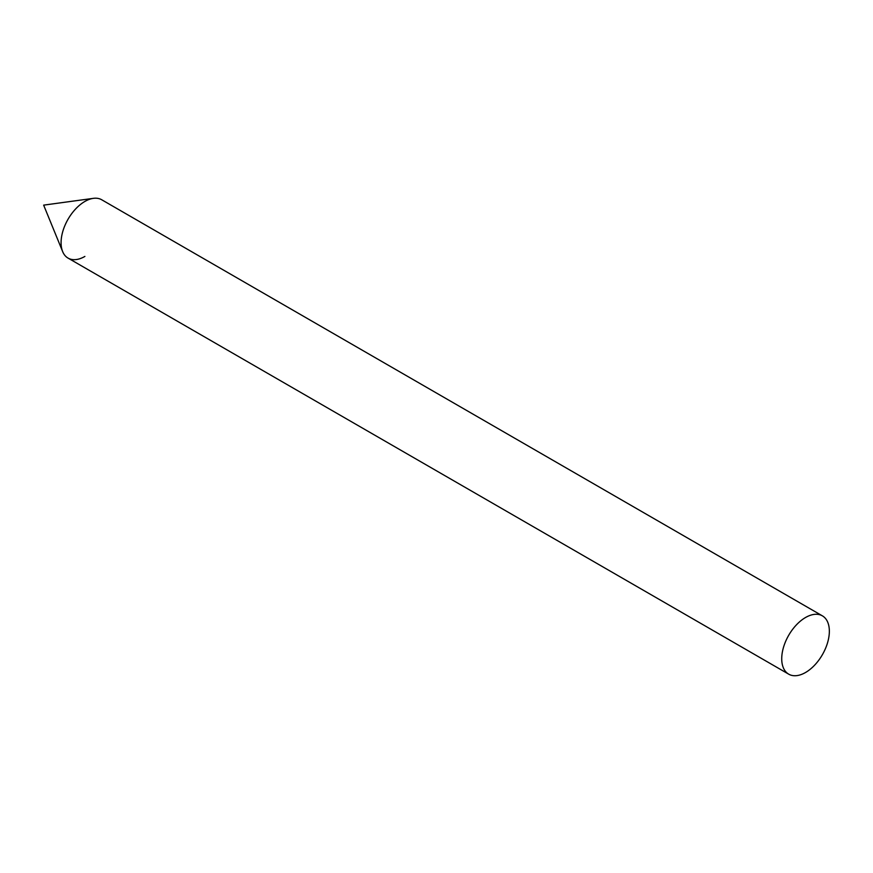 <?xml version="1.0" encoding="UTF-8"?>
<svg xmlns="http://www.w3.org/2000/svg" width="873" height="873" viewBox="0 0 873 873"><rect width="100%" height="100%" fill="white"/><g stroke="black" fill="none" stroke-linecap="round" stroke-linejoin="round"><path stroke-width="1.31" d="M84.888 256.433A33.676 19.435 -60 0 1 62.649 251.588A33.676 19.435 -60 0 1 84.888 201.445A33.676 19.435 -60 0 1 93.389 198.346L43.65 205.133L62.649 251.588M822.377 615.847L101.726 199.775A33.676 19.435 120 0 0 75.776 208.8A33.676 19.435 120 0 0 61.077 242.683A33.676 19.435 120 0 0 68.05 258.102L788.701 674.163A33.676 19.435 120 0 0 814.651 665.139A33.676 19.435 120 0 0 829.35 631.255A33.676 19.435 120 0 0 822.377 615.847A33.676 19.435 120 0 0 796.427 624.861A33.676 19.435 120 0 0 781.728 658.744A33.676 19.435 120 0 0 788.701 674.163"/></g></svg>
